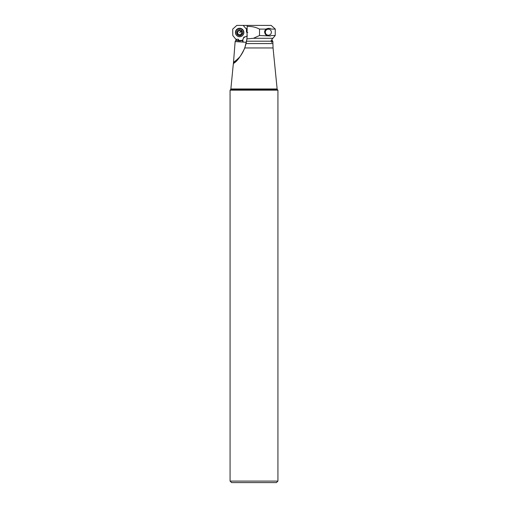 <?xml version="1.0" encoding="UTF-8"?>
<svg xmlns="http://www.w3.org/2000/svg" width="508" height="508" viewBox="0 0 508 508"><rect width="100%" height="100%" fill="white"/><g stroke="black" fill="none" stroke-linecap="round" stroke-linejoin="round"><path stroke-width="0.76" d="M247.18 28.912L246.018 28.651L247.18 28.651M246.45 29.039L246.488 32.175L247.18 32.175M243.256 41.986A3.766 3.454 134.9 0 1 247.142 36.468M242.627 40.38A8.439 8.439 0 0 1 238.951 40.894L235.693 40.424L235.141 41.573L243.637 42.132L242.691 41.618L242.551 40.418L243.84 37.128L247.186 36.278M243.637 42.132L246.399 42.316M235.141 41.573L233.363 64.065M271.742 42.374L271.094 41.192L272.053 39.256L275.215 35.522L275.285 29.102L271.17 25.4L247.18 25.4L246.964 38.906L253.448 38.291L259.524 35.522L259.524 29.102C255.657 27.095 251.543 26.226 247.18 26.492M247.18 34.741C246.818 46.533 242.329 56.032 233.731 63.233L233.242 64.618L230.867 88.976L277.133 88.976L273.056 47.955L272.859 41.573L272.237 41.192L272.307 40.424L272.733 41.192M271.723 42.367L272.237 41.192M233.731 63.233C236.995 61.551 240.69 56.464 244.818 47.955L246.964 38.906M272.307 40.424L271.151 40.507M259.524 35.522L270.504 35.979L271.018 35.522L275.215 35.522M264.585 32.118A3.766 3.766 180 0 1 268.351 28.448L270.32 28.448L268.351 28.378L266.014 29.102L259.524 29.102M266.014 29.102L264.719 31.026L264.585 32.169L265.29 34.239L266.833 35.522M270.32 28.448L271.209 29.102L275.285 29.102M274.758 64.618L274.637 64.065M230.867 88.976L230.867 88.976A1.206 1.206 0 0 1 230.518 89.713L230.073 90.164L277.927 90.164L277.482 89.713L230.518 89.713M277.133 88.976A1.206 1.206 0 0 0 277.482 89.713M277.927 90.164L277.927 481.095L276.422 482.6L231.578 482.6L230.073 481.095L230.073 90.164M230.073 481.095L277.927 481.095M242.551 40.418L236.849 40.507L232.785 35.522L232.715 29.102L236.83 25.4L243.167 25.4L246.018 28.651M259.734 25.4L243.167 25.4M247.783 32.525L246.488 32.175M235.947 39.256L238.442 39.256L238.951 40.894M238.976 40.9L238.442 40.894L238.442 39.256M235.579 32.575A4.07 4.07 0 0 1 239.649 28.442A4.07 4.07 0 0 1 243.713 32.575M270.37 29.959A3.016 3.01 180 0 1 269.583 34.95A3.016 3.01 180 0 1 265.341 32.195A3.016 3.01 180 0 1 270.37 29.959M243.713 32.683L243.713 32.652A4.07 4.07 180 0 0 236.925 29.629A4.07 4.07 180 0 0 235.579 32.652L235.579 32.683A4.07 4.07 0 0 1 241.3 28.969A4.07 4.07 0 0 1 242.367 35.706A4.07 4.07 0 0 1 235.579 32.683M237.63 30.486A3.016 3.01 0 0 1 241.884 30.709A3.016 3.01 0 0 1 241.662 34.963A3.016 3.01 0 0 1 237.407 34.741A3.016 3.01 0 0 1 237.63 30.486M241.922 33.693A0.438 0.438 180 0 0 241.871 33.001A1.041 1.041 0 0 1 241.567 31.566A0.438 0.438 180 0 0 241.002 30.931A1.041 1.041 0 0 1 239.605 30.48A0.438 0.438 180 0 0 238.773 30.658A1.041 1.041 0 0 1 237.681 31.636A0.438 0.438 180 0 0 237.42 32.449A1.041 1.041 0 0 1 237.725 33.884A0.438 0.438 180 0 0 238.29 34.512A1.041 1.041 0 0 1 239.687 34.963A0.438 0.438 180 0 0 240.519 34.785A1.041 1.041 0 0 1 241.611 33.807A0.438 0.438 180 0 0 241.922 33.693M241.522 30.956L241.402 32.125M241.611 33.807L241.871 32.925M241.611 33.731L240.373 35.014L237.769 34.341L237.369 31.674M239.922 56.712A35.877 35.852 0 0 1 233.597 62.243M271.094 41.192L246.64 41.192M246.151 43.574L272.853 43.574M253.448 38.291L272.733 38.291M273.056 47.955L244.818 47.955M247.174 35.573A8.141 8.134 0 0 1 246.844 36.278M242.678 40.024A8.141 8.134 0 0 1 238.836 40.57M242.532 35.554A4.223 4.216 180 0 0 239.624 28.258A4.223 4.216 180 0 0 236.76 35.554M243.713 32.506L243.713 32.48A4.07 4.07 180 0 0 239.624 28.416A4.07 4.07 180 0 0 235.579 32.493L235.579 32.506M239.649 32.633L241.484 30.994M265.341 32.575L265.341 32.195M271.367 32.575L271.367 32.195"/></g></svg>
